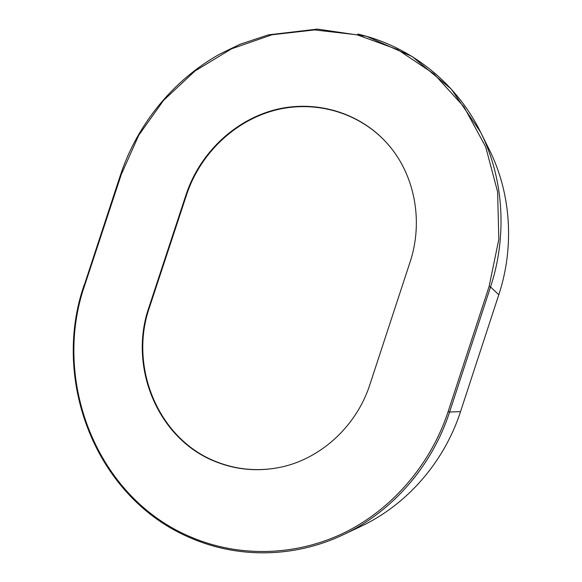 <?xml version="1.0" encoding="UTF-8"?>
<svg xmlns="http://www.w3.org/2000/svg" width="582" height="582" viewBox="0 0 582 582"><rect width="100%" height="100%" fill="white"/><g stroke="black" fill="none" stroke-linecap="round" stroke-linejoin="round"><path stroke-width="0.87" d="M277.396 467.848C256.502 471.471 236.387 469.521 217.057 461.999C158.493 439.934 128.506 367.133 149.429 307.492L186.691 194.453C200.041 154.237 233.746 121.391 274.217 110.427C314.651 99.617 359.581 112.1 387.845 144.161M216.613 462.057C157.991 439.97 127.982 367.089 148.919 307.391L186.225 194.221C199.597 153.939 233.389 121.034 273.933 110.078C314.447 99.275 359.45 111.839 387.714 144.009C414.602 174.294 423.812 221.065 409.975 262.344L369.948 384.382C356.148 427.494 318.681 460.646 277.199 467.884C256.218 471.558 236.023 469.616 216.613 462.057M357.792 34.062C409.241 45.913 455.713 81.64 480.608 132.165L489.36 149.821C510.916 192.969 514.728 246.499 498.789 294.754L460.537 411.612C444.11 462.341 406.643 504.936 360.818 526.412L343.176 534.771C294.434 557.971 238.511 558.378 191.915 538.459M148.919 307.391L149.429 307.492M191.82 537.433C238.358 556.996 293.699 556.516 342.311 533.709C390.755 510.64 430.331 465.556 448.133 411.612L489.12 286.439L498.832 239.297L497.603 191.834L485.672 146.846L463.97 106.848L433.997 73.921L397.666 49.601L357.115 34.811L314.535 29.922L272.041 34.767L231.607 48.779L194.955 71.033L163.586 100.337L138.712 135.322L121.296 174.455L84.79 285.049C51.412 380.344 96.576 498.257 191.82 537.433M121.296 174.455L120.7 174.324C137.49 124.09 173.152 80.221 219.509 54.213L239.937 44.312L268.382 34.862L317.466 29.1L366.493 36.28L412.202 56.549L451.297 89.126L480.608 132.165C503.561 178.085 507.606 235.31 490.539 286.962L449.588 412.041C432.004 466.342 391.955 511.913 343.176 534.771C294.419 557.978 238.445 558.393 191.805 538.459C96.052 499.036 50.692 380.548 84.223 284.816L84.79 285.049M460.537 411.612L449.588 412.041L448.133 411.612M498.789 294.754L490.539 286.962L489.12 286.439M84.368 284.838L120.7 174.324M186.225 194.221L186.691 194.453"/></g></svg>
